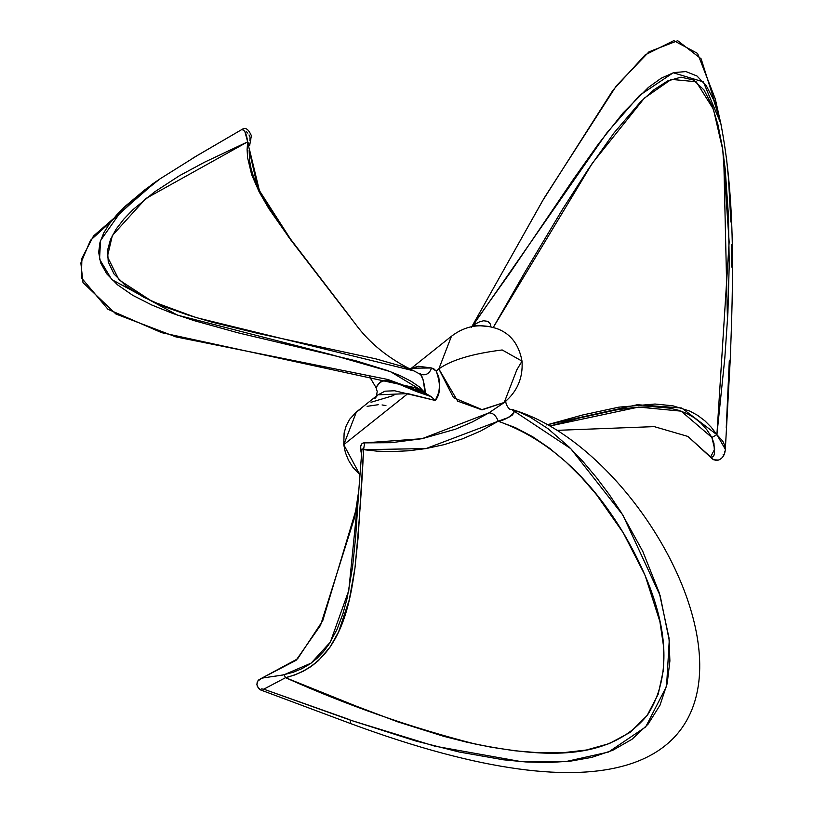 <?xml version="1.0" encoding="UTF-8"?>
<svg xmlns="http://www.w3.org/2000/svg" width="813" height="813" viewBox="0 0 813 813"><rect width="100%" height="100%" fill="white"/><g stroke="black" fill="none" stroke-linecap="round" stroke-linejoin="round"><path stroke-width="1.22" d="M368.716 375.291L376.043 387.608L378.909 383.685L382.09 381.195L388.228 380.474L393.899 382.029L416.988 391.744L431.134 396.612L425.148 393.075L419.488 387.008L411.154 381.297L400.321 375.728L387.293 370.464L355.931 360.809L237.894 332.781L194.053 320.607L172.275 313.269L151.564 304.905L132.793 295.343L117.468 284.784L106.696 273.768L100.639 262.863L98.678 252.325L99.989 242.345L103.81 232.792L109.592 223.585L116.879 214.723L125.375 206.136L145.07 189.632L160.059 178.84L151.442 184.744L90.456 240.343L80.863 262.985L82.997 282.609L115.883 313.991L175.974 336.917L387.852 379.488L425.148 393.075L425.047 392.455C425.697 387.384 421.043 371.145 419.965 374.163C425.585 375.941 429.457 373.878 431.591 367.984L418.289 366.246L410.738 368.746L451.459 336.236L438.837 368.919C451.347 359.996 472.465 353.675 502.19 349.956L522.017 361.135L516.855 369.793L504.233 402.476L482.383 409.772L453.471 397.628L438.837 368.919L451.459 336.236C465.768 325.342 481.398 322.974 498.349 329.153C511.153 334.356 519.05 345.017 522.017 361.135L502.19 349.956C472.465 353.675 451.347 359.996 438.837 368.919L436.185 371.043L438.837 368.919L457.699 401.155L481.662 409.752L504.233 402.476L488.826 412.923L503.481 403.055M409.996 369.011L411.368 368.187L431.591 367.984L433.868 368.848L436.185 371.043L438.746 376.886L439.681 384.519L438.817 392.232L435.362 400.484L394.579 390.768L384.996 391.175L377.578 395.118M356.399 411.988L349.732 419.152L346.226 425.697L344.123 432.983L343.757 444.691L407.862 393.614L343.757 444.691L359.895 474.751L352.852 467.221L348.462 460.188L345.393 452.587L343.757 444.691L356.368 412.008L377.923 394.844M472.302 421.977L488.826 412.923C492.902 412.75 496.032 415.514 498.227 421.225L480.453 431.134L462.282 438.908L444.03 444.67L425.982 448.573L408.583 450.788L392.232 451.561L377.171 451.154L363.563 449.68L358.177 536.865L354.966 568.053L349.275 599.872L338.625 631.833L330.139 646.975L318.472 660.603L311.338 666.355L303.33 671.213L294.713 674.973L285.556 677.676L355.748 705.958L397.77 721.863L443.969 736.395L467.404 742.33L491.072 747.188L514.873 750.775L538.806 752.767L562.738 752.736L586.325 750.023L609.262 743.6L630.146 732.34L647.067 715.592L658.205 694.231L663.327 670.39L663.479 645.857L659.892 621.528L645.055 575.289L623.236 532.769L596.457 494.609L581.651 477.536L565.899 461.936L549.547 448.248L532.718 436.764L515.462 427.658L498.227 421.225C496.032 415.514 492.902 412.75 488.826 412.923L422.069 438.695L364.661 442.872L391.246 442.689L422.069 438.695L455.473 429.213L472.302 421.977M363.614 442.922L364.661 442.872L363.563 449.68L364.661 442.872C361.124 442.648 359.925 445.717 361.084 452.099L360.647 446.357L361.785 443.898L363.614 442.922M361.551 453.725L361.084 452.099L361.694 452.211L361.084 452.099L361.551 453.725M385.921 405.575L382.069 404.945M378.228 404.711L367.1 406.327M360.372 409.274L357.324 411.276M718.611 460.046L715.633 460.351L712.737 459.223L687.879 436.429L654.221 426.622L557.169 430.341L654.221 426.622L687.879 436.429L710.592 456.916L712.056 457.221L713.814 455.747L714.515 453.319L713.956 443.359L711.863 437.455L706.944 429.894L701.07 423.258L694.16 417.658L686.518 413.339L678.276 410.199L669.658 408.146L652.006 406.602L633.977 407.496L616.03 409.986L580.258 417.801L549.984 426.002L638.612 407.079L681.162 411.154L711.863 437.455L716.903 434.701L724.81 358.157L727.909 312.802L729.231 264.052L728.458 215.791L725.176 168.799L722.208 146.238L718.011 124.968L712.097 105.619L703.987 89.948L693.469 79.999L681.02 77.164L667.625 80.954L653.998 89.725L640.431 101.981L613.967 133.007L588.094 169.48L562.555 209.287L525.035 271.969L493.318 327.375L592.189 163.393L644.414 98.068L671.294 79.369L696.182 81.747L713.408 109.176L722.747 149.694L729.149 241.939L716.903 434.701L722.727 441.083L724.779 445.504L725.318 449.498M546.692 424.935L582.789 414.955L618.784 407.171L655.014 404.031L672.798 405.778L689.841 411.093L697.686 415.382L704.922 420.849L711.314 427.313L716.903 434.701L681.711 407.994L637.341 404.722L547.627 424.66M723.722 156.624L727.483 321.054M725.328 449.477L730.318 358.167C733.011 285.526 735.989 201.421 720.816 123.505L715.298 98.993L697.574 53.404L673.794 40.65L645.176 54.878L612.941 90.233L542.505 200.923L472.251 325.922L510.33 272.406L573.582 179.012L598.388 144.043L623.104 112.905L648.398 87.428L661.172 78.231L673.764 72.601L685.928 71.574L697.005 76.016L706.355 85.853L713.723 100.019L720.816 123.505L703.316 81.859L673.225 72.764L639.587 95.355L606.813 132.915L473.186 325.078L479.69 321.755L483.623 320.769L487.841 321.348L490.269 323.899L490.981 326.856M726.355 156.797L728.468 178.088L730.867 222.02M731.385 244.439L731.548 266.999M471.814 326.663L544.304 197.793L616.295 85.914L648.977 51.829L677.696 40.701L701.141 58.841L718.001 112.54M723.753 454.406L723.164 454.497M729.291 360.921L726.243 427.943M724.901 451.174L724.485 453.166M725.338 449.304C724.942 454.752 722.676 458.339 718.529 460.077L713.651 459.762L710.592 456.916L714.708 449.183L711.863 437.455L716.903 434.701L725.338 449.315M717.686 460.3L719.627 459.589M431.459 447.404L432.628 447.445L431.459 447.404M471.469 327.233L473.186 325.078L490.981 326.775M510.849 409.213L511.57 409.437L510.849 409.213C692.808 459.254 885.672 921.607 350.444 723.509C885.672 921.607 692.808 459.254 510.849 409.213L518.897 411.937L529.852 416.957L547.952 428.634L569.161 447.079L583.063 461.652L596.457 477.536L609.211 494.497L621.264 512.505L642.798 551.417L659.384 593.175L669.008 637.951L669.892 660.939L667.178 683.56L660.044 705.115L648.103 724.129L631.925 739.332L612.789 750.267L591.834 757.35L570.167 761.202L548.074 762.553L525.747 761.944L503.491 759.799L459.203 752.005L415.433 740.887L350.759 720.277L350.444 723.509L350.759 720.277L348.116 719.119L263.758 689.18L261.278 688.906L260.282 689.82L350.444 723.509L260.282 689.82L257.355 686.558M258.971 679.617L257.193 682.087L256.878 684.82L257.68 681.101L260.739 678.56M267.802 677.229L282.406 675.095L293.33 672.219L302.04 668.611L310.119 663.855L317.243 658.154L323.442 651.66L328.737 644.607L336.948 629.608L342.883 613.917L347.141 598.175L352.557 567.057L355.657 536.712L358.797 490.473L354.702 517.18L320.515 625.36L296.054 660.329L261.745 678.194L297.568 658.855L322.741 620.715L357.954 503.399M262.294 678.083L266.349 677.442M273.503 676.467L274.052 676.386M256.878 684.82L258.615 688.489L260.282 689.82L261.278 688.906L263.758 689.18L350.759 720.277L434.721 746.141L521.265 761.629L565.33 761.69L608.51 752.045L645.674 726.944L666.548 686.314L669.251 640.471L660.166 595.705L622.89 515.096L570.756 448.654L511.57 409.437C519.914 409.65 507.363 420.301 498.227 421.225L425.982 448.573L363.563 449.68L362.151 448.908L361.917 449.731M361.907 449.843L358.797 490.473L348.767 590.573L330.373 642.057L311.155 663.113L284.103 674.76L285.556 677.676C339.661 664.119 349.478 606.752 354.966 568.053C359.051 525.574 361.917 486.123 363.563 449.68L362.141 448.908M511.753 409.508L513.867 411.175L513.999 412.77L512.2 415.158L508.552 417.415L498.227 421.225C547.606 438.857 589.567 476.53 624.12 534.232C654.028 585.441 683.032 658.855 647.666 714.759C606.915 765.419 533.663 755.297 475.971 744.23C410.809 727.615 347.334 705.43 285.556 677.676L263.758 689.18L285.556 677.676L284.103 674.76L273.453 676.467M262.06 678.113L257.68 681.101M247.66 141.848L204.663 162.143L179.551 175.649L154.582 191.898L132.936 209.683L123.81 219.144L116.178 229.032L110.517 239.429L107.529 250.353L108.261 261.979L114.094 274.072L126.076 286.135L143.749 297.273L165.069 306.928L188.098 315.088L211.654 322.05L257.812 333.391L375.84 358.868L402.872 366.561L413.919 370.891L196.116 317.578L152.031 301.359L118.993 279.855L107.387 256.684L112.357 235.496L145.812 198.555L247.66 141.848L258.432 190.466L288.961 237.528L355.037 323.483L290.912 240.13L268.788 208.555L259.174 191.919L251.654 174.683L247.579 157.61L247.101 149.541L247.66 141.848L249.642 145.547L247.66 141.848L244.957 131.899L243.717 130.212L241.705 129.613C244.561 129.562 246.542 133.637 247.66 141.848M192.935 158.078L241.705 129.613L197.701 155.263L160.059 178.84L123.576 207.854L100.527 240.546L99.542 259.174L111.737 279.55L177.539 315.159L329.946 354.275L390.494 371.663L425.047 392.455L423.136 379.813L420.616 374.498M376.043 387.608L377.222 391.52L376.389 396.114L377.222 391.52L376.043 387.608C384.021 373.695 389.122 381.693 431.134 396.612L414.965 387.669L161.624 332.649L107.966 309.286L81.402 277.782L81.9 258.29L93.536 235.963L155.974 181.675M246.278 131.604L247.823 133.088M249.022 134.928L249.784 136.93M249.987 137.946L250.058 139.846M249.164 150.273L258.219 188.159M249.276 148.667L259.408 190.618L257.304 185.842L249.164 150.202L249.53 160.364L251.054 168.565L253.585 176.98L261.115 193.992M249.937 140.72L250.343 139.196M250.861 139.125L249.998 143.454M375.697 397.455L374.905 398.655L375.697 397.455M371.033 402.262L393.797 395.453M419.965 374.163C425.585 375.941 429.457 373.878 431.591 367.984L436.185 371.043C440.859 384.214 440.585 394.02 435.362 400.484L431.134 396.612L435.362 400.484L407.862 393.614L377.923 394.833L375.443 397.872M242.315 129.328L242.223 129.348C245.455 127.052 248.504 129.165 251.369 135.7L249.632 145.618M504.233 402.476C517.2 391.744 523.125 377.964 522.017 361.135M506.296 400.199C504.121 402.547 509.802 411.104 510.889 409.224M420.443 374.376L413.919 370.891C389.041 359.031 369.407 343.218 355.037 323.483M259.408 190.618L290.404 238.92L350.017 316.694"/></g></svg>
